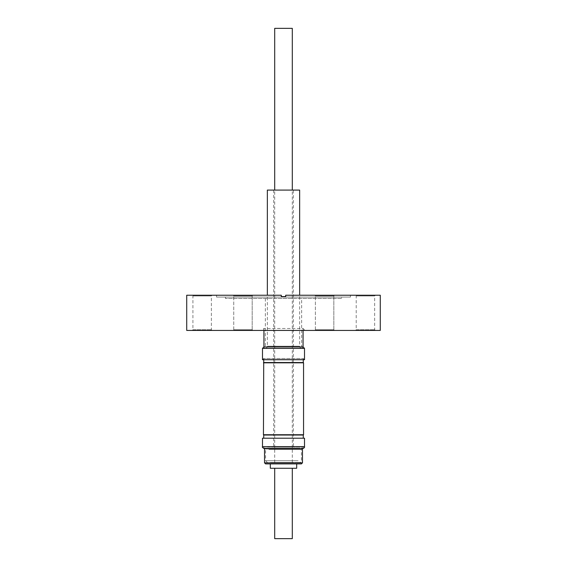<?xml version="1.0" encoding="UTF-8"?>
<svg xmlns="http://www.w3.org/2000/svg" width="567" height="567" viewBox="0 0 567 567"><rect width="100%" height="100%" fill="white"/><g stroke="black" fill="none" stroke-linecap="round" stroke-linejoin="round"><path stroke-width="0.43" stroke-dasharray="2.83 2.13" d="M301.906 348.464L265.094 348.464L301.906 348.464A2.254 2.254 0 0 1 299.652 346.21L267.348 346.21L299.652 346.21L299.652 295.237M265.094 348.464A2.254 2.254 0 0 0 267.348 346.21L267.348 295.237M293.352 190.094L273.648 190.094L293.352 190.094L293.352 447.002L273.648 447.002L293.352 447.002M273.648 190.094L273.648 447.002M267.539 447.002L303.104 447.002L267.539 447.002M267.539 448.065L303.104 448.065L267.539 448.065M299.227 448.065L264.179 448.065L299.227 448.065M268.914 449.468L301.41 449.468L268.914 449.468M270.346 462.495L299.652 462.495L270.346 462.495M292.069 462.495L274.704 462.495L292.069 462.495M274.704 28.35L292.296 28.35M301.658 298.476L265.342 298.476L301.658 298.476L301.658 347.018L265.342 347.018L301.658 347.018L303.104 348.464L263.896 348.464L303.104 348.464M303.281 359.726L303.281 358.493L304.507 359.726L262.493 359.726L263.719 358.493L303.281 358.493L263.719 358.493L263.719 359.726M303.069 330.433L303.069 328.491L263.931 328.491L303.069 328.491L305.003 330.433L261.997 330.433L305.003 330.433M263.931 346.933L303.069 346.933M262.493 348.379L304.507 348.379M303.281 438.206L263.719 438.206L303.281 438.206M262.493 438.206L304.507 438.206M264.534 448.766L302.466 448.766M270.303 463.898L283.5 463.898M296.697 468.264L270.303 468.264M274.704 538.65L292.296 538.65M292.069 468.264L274.704 468.264L292.069 468.264M333.828 295.939L334.53 295.237L314.678 295.237L334.53 295.237L314.678 295.237L334.53 295.237L333.828 295.939L315.387 295.939L314.678 295.237L315.387 295.939L333.828 295.939L315.387 295.939L333.828 295.939L333.828 329.725L334.53 330.433L314.678 330.433L334.53 330.433L314.678 330.433L334.53 330.433L333.828 329.725L315.387 329.725L314.678 330.433L315.387 329.725L315.387 295.939L315.387 329.725L333.828 329.725L315.387 329.725L333.828 329.725L333.828 295.939M355.502 330.433L375.354 330.433L355.502 330.433L356.211 329.725L374.652 329.725L356.211 329.725L356.211 295.939L374.652 295.939L375.354 295.237L355.502 295.237L375.354 295.237M375.354 330.433L374.652 329.725L374.652 295.939L356.211 295.939L355.502 295.237M252.18 295.939L252.882 295.237L233.03 295.237L252.882 295.237L233.03 295.237L252.882 295.237L252.18 295.939L233.739 295.939L233.03 295.237L233.739 295.939L252.18 295.939L233.739 295.939L252.18 295.939L252.18 329.725L252.882 330.433L233.03 330.433L252.882 330.433L233.03 330.433L252.882 330.433L252.18 329.725L233.739 329.725L233.03 330.433L233.739 329.725L233.739 295.939L233.739 329.725L252.18 329.725L233.739 329.725L252.18 329.725L252.18 295.939M192.206 330.433L212.058 330.433L192.206 330.433L192.915 329.725L211.356 329.725L192.915 329.725L192.915 295.939L211.356 295.939L212.058 295.237L192.206 295.237L212.058 295.237M212.058 330.433L211.356 329.725L211.356 295.939L192.915 295.939L192.206 295.237M341.568 298.476L225.432 298.476L341.568 298.476L341.568 297.065L225.432 297.065L341.568 297.065M225.432 298.476L225.432 297.065M350.434 297.065L216.566 297.065L350.434 297.065L350.434 295.237L285.683 295.237L350.434 295.237M216.566 297.065L216.566 295.237L281.317 295.237L281.317 296.647L285.683 296.647L281.317 296.647L281.317 295.237L281.317 296.647L285.683 296.647L285.683 295.237L380.28 295.237M380.28 330.433L186.72 330.433M216.566 295.237L186.72 295.237M285.683 296.647L285.683 295.237L285.683 296.647M265.342 298.476L265.342 347.018L263.896 348.464M263.931 330.433L263.931 328.491L261.997 330.433M265.59 463.898L268.914 463.898M263.719 435.038L303.281 435.038M263.442 434.754L303.558 434.754M263.442 362.823L303.558 362.823M263.719 362.54L303.281 362.54M267.348 190.094L299.652 190.094M298.086 460.73L265.59 460.73L298.086 460.73M304.507 446.654L262.493 446.654M302.466 462.842L264.534 462.842M263.896 448.065L263.896 447.002M267.348 462.495L265.59 460.73L265.59 449.468L264.179 448.065M274.704 462.495L274.704 190.094M292.296 462.495L292.296 190.094M302.821 448.065L301.41 449.468L301.41 460.73C301.339 461.63 300.751 462.218 299.652 462.495M303.104 448.065L303.104 447.002"/><path stroke-width="0.85" d="M299.652 295.237L299.652 190.094L267.348 190.094L267.348 295.237M292.296 190.094L292.296 28.35L274.704 28.35L274.704 190.094M301.134 359.726L304.507 359.726L304.507 348.379L262.493 348.379L262.493 359.726L301.134 359.726M303.069 330.433L303.069 346.933L263.931 346.933L262.493 348.379M263.719 359.726L263.442 434.754L303.558 434.754L303.558 362.823L263.442 362.823M303.281 359.726L303.281 362.54L263.719 362.54M303.281 438.206L303.281 435.038L263.719 435.038L263.719 438.206M304.507 438.206L262.493 438.206L262.493 446.654L304.507 446.654L304.507 438.206M304.507 446.654C304.862 447.335 304.181 448.036 302.466 448.766L264.534 448.766L264.534 462.842L302.466 462.842L301.41 463.898L265.59 463.898L264.534 462.842M268.914 463.898L270.303 463.898L270.303 468.264L296.697 468.264L296.697 463.898L301.41 463.898M283.5 463.898L296.697 463.898M292.296 468.264L292.296 538.65L274.704 538.65L274.704 468.264M380.28 295.237L380.28 330.433L186.72 330.433L186.72 295.237L281.317 295.237L281.317 296.647L285.683 296.647L285.683 295.237L380.28 295.237M263.931 330.433L263.931 346.933M302.466 448.766L302.466 462.842M262.493 446.654C261.933 447.094 262.613 447.795 264.534 448.766M303.069 346.933L304.507 348.379"/></g></svg>
